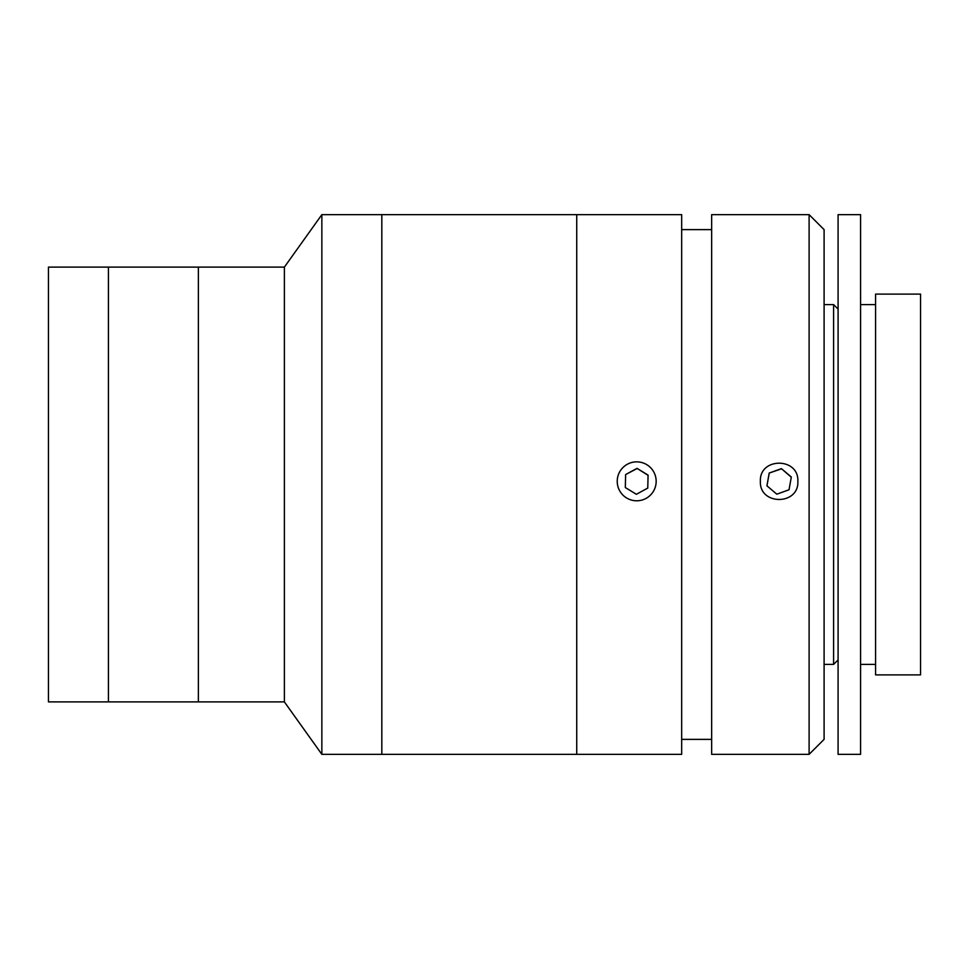 <?xml version="1.0" encoding="UTF-8"?>
<svg xmlns="http://www.w3.org/2000/svg" width="969" height="969" viewBox="0 0 969 969"><rect width="100%" height="100%" fill="white"/><g stroke="black" fill="none" stroke-linecap="round" stroke-linejoin="round"><path stroke-width="1.45" d="M284.377 484.5L284.377 267.117L48.45 267.117L48.45 701.883L108.419 701.883L108.419 267.117L108.419 701.883L198.366 701.883L198.366 267.117L198.366 701.883L284.377 701.883L284.377 484.5M321.853 214.646L381.822 214.646L381.822 754.354L381.822 214.646L576.725 214.646L576.725 754.354L576.725 214.646L681.667 214.646L681.667 754.354L321.853 754.354L321.853 214.646L284.377 267.117M809.103 214.646L824.098 229.629L824.098 739.371L809.103 754.354L809.103 214.646L711.658 214.646L711.658 754.354L809.103 754.354M760.374 481.327C759.199 457.198 799.001 457.114 797.862 481.327C799.013 505.515 759.236 505.503 760.374 481.327M875.576 674.884L920.55 674.896L920.55 294.104L875.576 294.104L875.576 674.884M838.088 309.087L833.594 304.593L833.594 664.407L824.098 664.407M838.088 754.342L860.581 754.354L860.581 214.646L838.088 214.646L838.088 754.342M789.02 489.781L791.322 477.014L781.414 468.645L769.216 473.042L766.915 485.808L776.823 494.178L789.02 489.781M791.285 477.196L781.414 468.645M781.414 468.863L769.216 473.042M769.216 473.247L766.951 485.832M653.784 471.988A19.477 19.477 -0 0 0 627.367 464.236A19.477 19.477 -0 0 0 619.603 490.653A19.477 19.477 -0 0 0 646.02 498.417A19.477 19.477 -0 0 0 653.784 471.988M647.764 488.073L648.079 475.113L637.008 468.354L625.623 474.568L625.308 487.54L636.379 494.287L647.764 488.073M648.067 475.319L637.008 468.354M637.008 468.572L625.623 474.568M625.623 474.786L625.32 487.54M284.377 701.883L321.853 754.354M711.658 229.629L681.667 229.629M711.658 739.371L681.667 739.371M824.098 304.593L833.594 304.593M838.088 659.913L833.594 664.407M860.581 664.407L875.576 664.407M860.581 304.593L875.576 304.593"/></g></svg>

